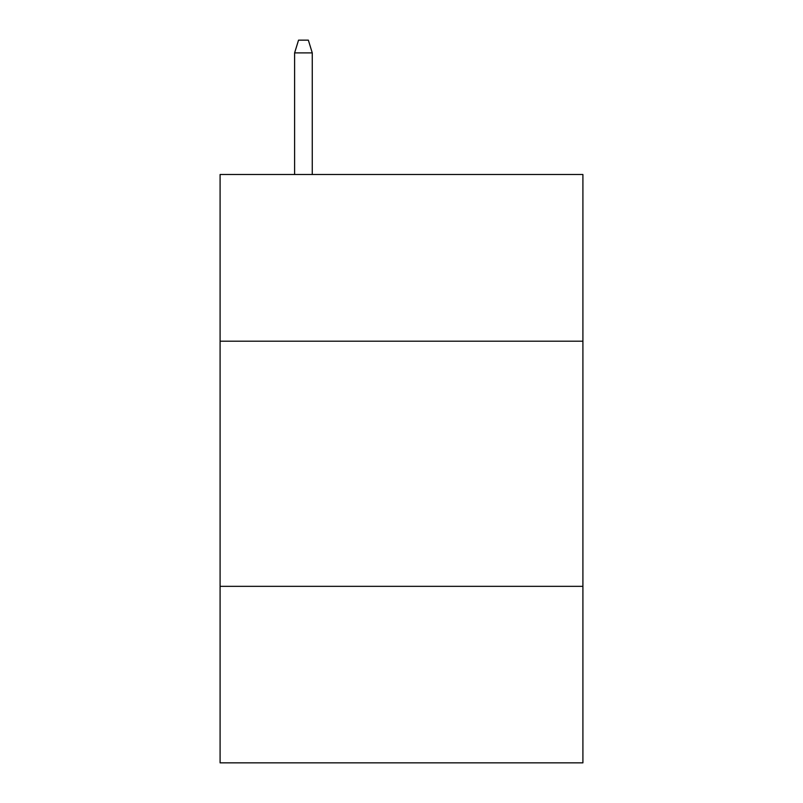 <?xml version="1.0" encoding="UTF-8"?>
<svg xmlns="http://www.w3.org/2000/svg" width="803" height="803" viewBox="0 0 803 803"><rect width="100%" height="100%" fill="white"/><g stroke="black" fill="none" stroke-linecap="round" stroke-linejoin="round"><path stroke-width="1.2" d="M582.908 341.195L582.908 174.492L220.092 174.492L220.092 341.195L582.908 341.195L582.908 762.85L220.092 762.85L220.092 341.195M582.908 586.341L220.092 586.341M312.267 174.492L312.267 52.898L294.611 52.898L294.611 174.492M294.611 52.898L298.535 40.15L308.342 40.15L312.267 52.898"/></g></svg>
